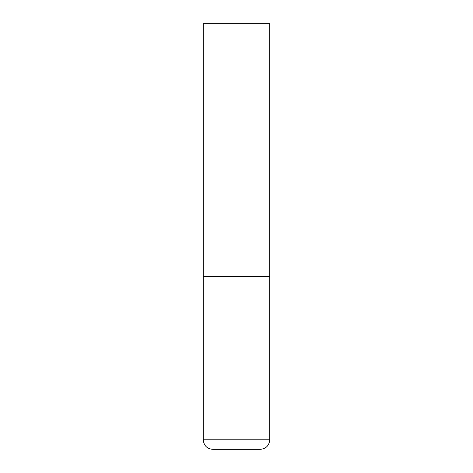 <?xml version="1.0" encoding="UTF-8"?>
<svg xmlns="http://www.w3.org/2000/svg" width="473" height="473" viewBox="0 0 473 473"><rect width="100%" height="100%" fill="white"/><g stroke="black" fill="none" stroke-linecap="round" stroke-linejoin="round"><path stroke-width="0.71" d="M269.758 439.772L269.758 276.409L203.242 276.409L269.758 276.409L269.758 23.65L203.242 23.65L203.242 439.772C203.81 445.59 207.003 448.782 212.82 449.35L260.18 449.35C265.997 448.782 269.19 445.59 269.758 439.772L203.242 439.772"/></g></svg>
